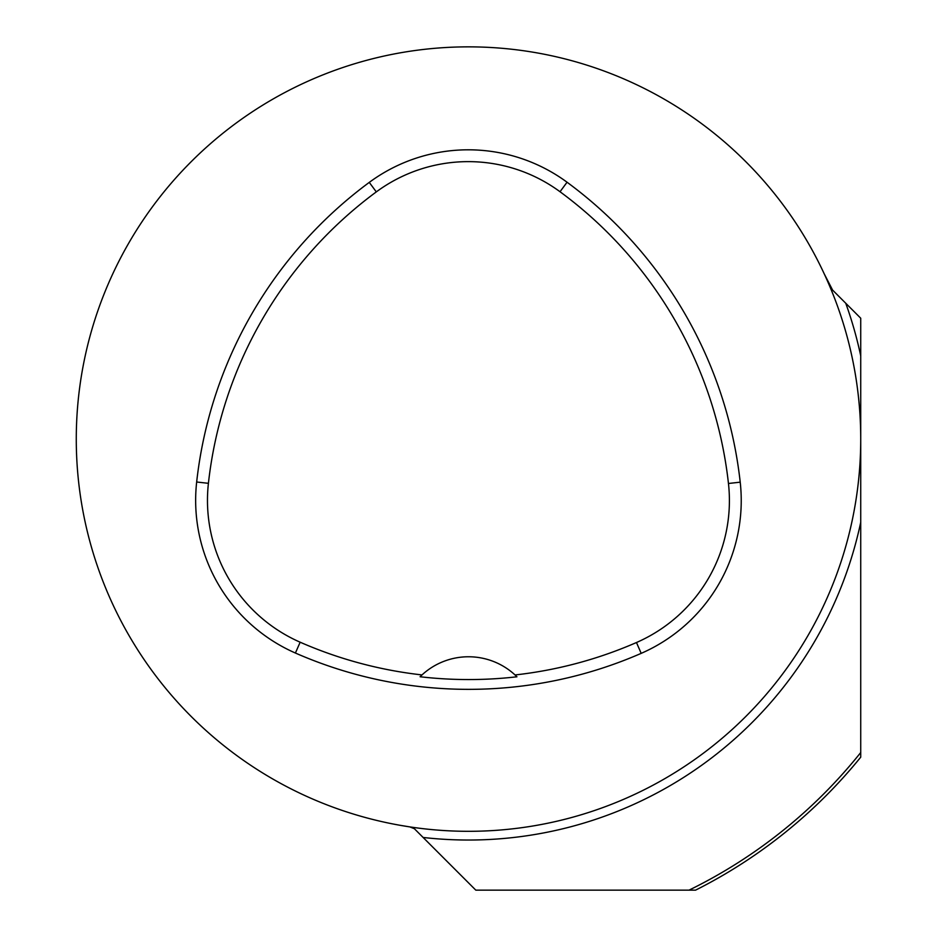 <?xml version="1.0" encoding="UTF-8"?>
<svg xmlns="http://www.w3.org/2000/svg" width="937" height="937" viewBox="0 0 937 937"><rect width="100%" height="100%" fill="white"/><g stroke="black" fill="none" stroke-linecap="round" stroke-linejoin="round"><path stroke-width="1.41" d="M399.818 825.251L409.902 826.914L414.4 828.741L475.809 890.15L689.035 890.15A502.091 502.091 0 0 0 860.728 752.528L860.728 318.217L832.583 290.072L824.209 273.815M76.272 439.078A392.228 392.228 0 0 1 664.614 99.404A392.228 392.228 0 0 1 664.614 778.764A392.228 392.228 0 0 1 76.272 439.078M860.728 733.261L860.728 679.325M860.728 752.528L860.728 757.166A504.996 504.996 0 0 1 695.57 890.15L689.035 890.15M196.665 482.005A431.453 431.453 0 0 1 369.272 182.387A166.704 166.704 0 0 1 567.049 182.223A431.453 431.453 0 0 1 740.218 482.168A166.704 166.704 0 0 1 641.189 653.358A431.453 431.453 0 0 1 295.401 653.03A166.704 166.704 0 0 1 196.665 482.005L208.412 483.316A419.635 419.635 0 0 1 376.299 191.898A154.874 154.874 0 0 1 560.033 191.745A419.635 419.635 0 0 1 728.459 483.48A154.874 154.874 0 0 1 636.469 642.524A419.635 419.635 0 0 1 515.045 674.956L516.943 676.783A421.662 421.662 0 0 1 420.092 676.748L422.001 674.921A419.635 419.635 0 0 1 300.156 642.208A154.874 154.874 0 0 1 208.412 483.316M422.001 674.921A68.635 68.635 0 0 1 515.045 674.956M860.728 522.26A400.954 400.954 0 0 1 423.114 837.455M860.728 757.166A504.996 504.996 0 0 1 695.57 890.15M845.736 303.213A400.954 400.954 0 0 1 860.728 355.908M376.299 191.898L369.272 182.387M560.033 191.745L567.049 182.223M728.459 483.48L740.218 482.168M636.469 642.524L641.189 653.358M300.156 642.208L295.401 653.03"/></g></svg>
